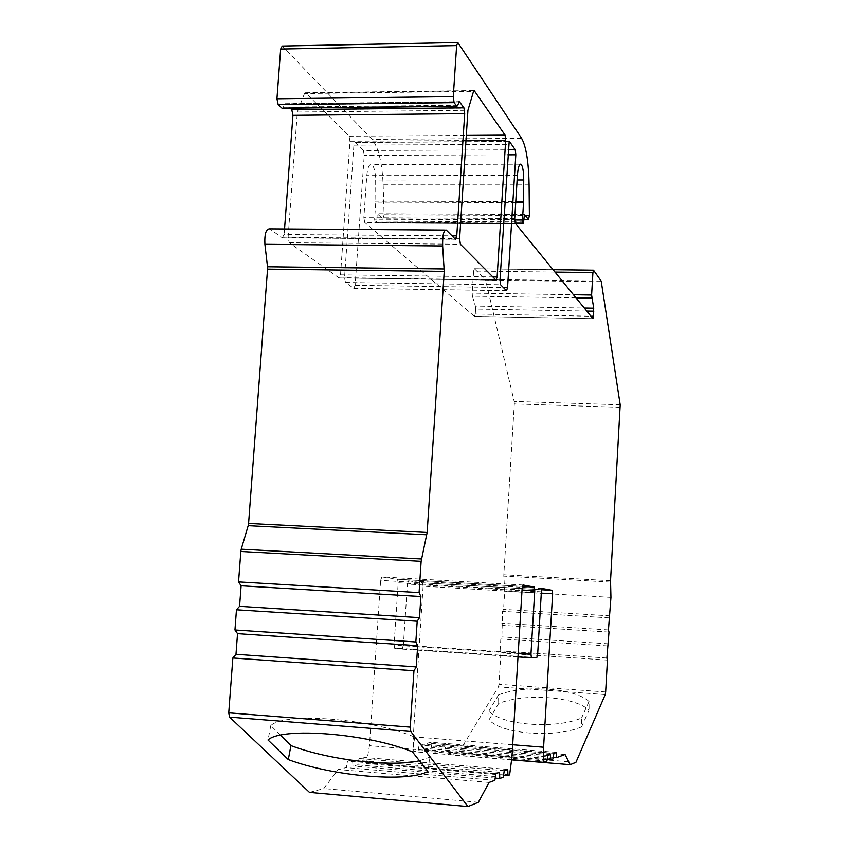 <?xml version="1.0" encoding="UTF-8"?>
<svg xmlns="http://www.w3.org/2000/svg" width="849" height="849" viewBox="0 0 849 849"><rect width="100%" height="100%" fill="white"/><g stroke="black" fill="none" stroke-linecap="round" stroke-linejoin="round"><path stroke-width="0.64" stroke-dasharray="4.25 3.18" d="M575.919 762.349L458.63 752.755L498.459 686.873L605.252 694.556M581.586 726.84C555.384 738.46 501.037 734.098 489.077 719.75L498.692 703.428C524.979 692.911 574.55 696.424 589.047 710.146L581.586 726.84L581.565 717.999C555.32 729.493 500.899 725.184 488.928 711.006L489.077 719.75M575.983 297.861L472.415 296.174L475.376 306.086L584.25 308.017M472.415 296.174L472.182 293.138L573.446 294.752M555.013 272.104L473.604 271.064L472.182 293.138M473.604 271.064L474.4 268.73L593.568 270.269M601.188 281.03L485.32 279.417L474.464 268.793M485.32 279.417L485.607 280.117L601.389 281.741M620.205 404.782L514.197 401.471L485.607 280.117M514.197 401.471L514.324 403.933L620.269 407.276M610.548 580.716L503.828 574.752L514.324 403.933M503.828 574.752L503.818 576.1L610.527 582.085M605.655 691.946L498.989 684.305L500.91 652.955L500.093 650.886L500.825 638.979L501.897 636.92L502.523 611.333L503.584 609.359L504.709 591.169L503.818 576.1M498.989 684.305L498.459 686.873M541.301 593.09L423.12 586.203L413.261 736.805L413.707 751.662L418.132 750.622L419.141 745.008L422.866 744.18L423.152 749.434L426.718 748.585L427.694 743.098L431.271 742.291L431.547 747.449L443.305 744.669L450.66 754.867L458.63 752.755M423.12 586.203L422.494 582.817L541.651 589.694M542.235 588.495L408.549 580.79L422.494 582.817M408.549 580.79L407.424 584.048L541.375 591.827M537.672 654.133L403.371 645.144L407.424 584.048M403.371 645.144L402.235 648.551L536.801 657.625M517.996 656.903L394.764 648.594L402.235 648.551M394.764 648.594L394.042 645.123L518.208 653.443M522.05 589.959L398.202 582.775L394.042 645.123M398.202 582.775L397.491 579.188L522.411 586.362M523.08 585.003L381.88 576.927L397.491 579.188M381.88 576.927L380.628 580.366L522.135 588.527M309.461 792.382L323.798 788.572L338.231 769.512L346.19 767.634L347.517 761.075L352.537 759.951L352.972 766.031L357.769 764.896L359.042 758.486L363.839 757.414L364.253 763.357L366.556 762.816L369.442 745.698L380.628 580.366M269.621 228.859L446.478 230.249M455.393 239.216L282.303 237.805L269.897 229.028M282.303 237.805L284.128 234.526L452.018 235.831M284.542 228.965L284.128 234.526M458.831 101.838L285.625 103.833L290.188 108.141M285.625 103.833L284.16 104.767L458.46 102.793M457.844 105.202L283.364 107.123L284.16 104.767M283.364 107.123L282.855 108.067M282.229 46.026L458.025 42.737M529.394 215.476L384.109 214.786L383.143 184.838C382.135 162.467 378.431 147.291 372.032 139.31L282.515 46.239M384.109 214.786L382.92 218.84L524.141 219.509M523.992 221.918L376.733 221.09L377.243 213.768L382.803 218.755M376.733 221.09L375.927 222.958L515.64 223.733M515.173 223.096L375.141 222.279L375.852 222.905M375.141 222.279L374.6 219.201L514.706 219.965M515.725 202.54L375.778 202.136L374.6 219.201M375.778 202.136L375.81 201.149L515.789 201.531M514.738 218.49L363.85 217.715L366.789 175.637C367.553 167.709 369.156 164.016 371.607 164.579C374.038 166.478 375.375 171.625 375.64 180.03L375.81 201.149M363.85 217.715L364.709 222.427L515.301 223.308M592.91 318.662L474.421 316.38L364.709 222.427M474.421 316.38L475.281 314.034L590.925 316.221M586.755 311.095L475.599 309.078L475.281 314.034M475.599 309.078L475.376 306.086M363.361 150.496L355.158 142.345L353.895 145.137L344.535 277.75L345.458 282.494L353.768 288.363L355.126 285.328L364.232 155.378L363.361 150.496L508.148 149.827M304.462 93.539L297.33 112.015L288.098 237.37L289.265 242.729L339.069 277.963L340.502 274.864L349.968 141.242L349.045 136.18L305.736 92.923L304.462 93.539L473.349 91.342M524.449 214.447L377.243 213.768M478.38 802.284L323.798 788.572M489.066 782.438L338.231 769.512M494.85 780.316L346.19 767.634M495.901 773.588L347.517 761.075M499.541 772.314L352.537 759.951M495.2 778.109L352.972 766.031M503.255 777.228L357.769 764.896M504.253 770.659L359.042 758.486M507.734 769.449L363.839 757.414M503.574 775.126L364.253 763.357M509.623 774.882L366.556 762.816M511.926 757.361L369.442 745.698M512.69 744.764L413.261 736.805M511.618 759.706L413.707 751.662M546.905 761.171L418.132 750.622M547.711 755.44L419.141 745.008M550.396 754.506L422.866 744.18M547.138 759.568L423.152 749.434M553.102 758.9L426.718 748.585M553.877 753.286L427.694 743.098M556.456 752.384L431.271 742.291M553.315 757.35L431.547 747.449M565.052 754.506L443.305 744.669M511.597 759.876L450.66 754.867M607.438 660.097L500.91 652.955M606.886 658.017L500.093 650.886M607.566 645.919L500.825 638.979M608.351 643.818L501.897 636.92M609.009 632.07L502.608 625.342M608.457 629.916L501.801 623.208M609.136 617.849L502.523 611.333M609.922 615.822L503.584 609.359M610.951 597.356L504.709 591.169M280.478 735.192L270.81 725.566C284.638 711.886 370.546 718.424 414.758 737.091L430.029 757.117L419.438 760.757M430.029 757.117L427.843 771.423M270.81 725.566L267.997 739.988M414.758 737.091L412.434 751.864M488.928 711.006L498.554 694.875L498.692 703.428M498.554 694.875C524.884 684.485 574.529 687.934 589.036 701.486L589.047 710.146M589.036 701.486L581.565 717.999M517.402 175.499L366.789 175.637M517.126 179.988L375.64 180.03M529.086 184.891L383.143 184.838M521.657 138.387L372.032 139.31M289.265 242.729L460.381 244.247M495.996 280.117L338.995 277.92M340.502 274.864L492.834 276.923M465.974 140.552L349.968 141.242M473.615 90.726L305.736 92.923M349.045 136.18L466.303 135.405M468.287 108.003L297.787 109.808M297.33 112.015L467.937 110.264M459.606 238.771L288.098 237.37M345.458 282.494L500.613 284.765M506.492 290.687L353.704 288.32M507.829 154.815L364.232 155.378M355.126 285.328L503.383 287.556M509.06 141.581L355.338 142.473M353.895 145.137L508.487 144.309M499.997 279.915L344.535 277.75M520.097 164.197L371.607 164.579M524.141 219.594L382.92 218.84M515.683 223.786L375.927 222.958M282.399 237.858L455.457 239.28M285.402 103.674L458.991 101.668M446.277 230.079L445.163 230.068M474.474 316.422L592.952 318.693M553.07 269.706L474.4 268.73M422.579 582.849L541.641 589.726M518.007 656.882L394.615 648.551M397.597 579.23L522.411 586.394M305.502 92.743L473.784 90.546M339.069 277.963L496.039 280.159M355.158 142.345L509.188 141.454M353.768 288.363L506.535 290.729"/><path stroke-width="1.27" d="M515.64 223.733L523.387 223.828L524.449 214.447L528.481 219.615L529.394 215.476L529.086 184.891C528.651 162.053 526.178 146.548 521.657 138.387L457.813 42.514L456.635 45.581L453.281 96.606L454.098 102.602L456.921 106.337L459.542 101.838L463.936 107.812L464.7 113.639L456.762 235.863L455.457 239.28L446.277 230.079C443.645 230.121 442.435 235.417 442.647 245.955L444.239 271.404L427.153 532.461L421.136 561.327L419.088 592.581L420.902 596.518L419.512 617.637L417.199 621.213L415.84 641.961L417.676 645.686L416.286 666.911L413.951 670.742L410.247 727.126L410.789 731.509L467.948 806.55L478.38 802.284L489.066 782.438L494.85 780.316L495.901 773.588L499.541 772.314L499.774 778.501L503.255 777.228L504.253 770.659L507.734 769.449L507.957 775.498L509.623 774.882L511.926 757.361L522.135 588.527L523.08 585.003L534.371 587.084L534.764 590.692L530.954 654.292L531.432 657.816L536.801 657.625L537.672 654.133L541.375 591.827L542.235 588.495L552.221 590.31L552.635 593.748L543.593 747.237L543.721 762.349L546.905 761.171L547.711 755.44L550.396 754.506L550.534 759.844L553.102 758.9L553.877 753.286L556.456 752.384L556.583 757.616L565.052 754.506L570.188 764.694L575.919 762.349L605.252 694.556L605.655 691.946L607.438 660.097L606.886 658.017L609.009 632.07L608.457 629.916L610.951 597.356L610.548 580.716L620.205 404.782L601.188 281.03L593.568 270.269L592.92 272.582L591.615 295.038L593.727 308.187L592.952 318.693L515.301 223.308L514.738 218.49L517.402 175.499C518.06 167.391 519.27 163.624 521.031 164.197C522.751 166.139 523.653 171.402 523.737 179.988L523.546 202.561L515.725 202.54M514.706 219.965L522.475 220.008L523.546 202.561M522.475 220.008L522.825 223.149L515.173 223.096M523.334 223.775L522.825 223.149M473.784 90.546L467.937 110.264L459.606 238.771L460.381 244.247L496.039 280.159L497.121 276.986L505.696 140.318L465.974 140.552M466.303 135.405L505.102 135.14L474.283 90.716M505.102 135.14L505.696 140.318M509.188 141.454L499.997 279.915L500.613 284.765L506.535 290.729L507.564 287.62L515.821 154.783L507.829 154.815M508.148 149.827L515.258 149.795L509.559 141.581M515.258 149.795L515.821 154.783M410.789 731.509L229.559 717.129L309.461 792.382L467.948 806.55M229.559 717.129L228.742 712.842L410.247 727.126M421.136 561.327L240.829 551.479L238.548 581.894L241.105 585.778L239.567 606.335L236.457 609.773L234.95 629.969L237.529 633.651L235.98 654.303L232.849 657.975L228.742 712.842M240.829 551.479L241.222 549.197L421.454 558.982M426.835 534.764L248.184 525.69L241.222 549.197M248.184 525.69L248.577 523.451L427.153 532.461M444.239 271.404L267.541 269.133L248.577 523.451M267.541 269.133L267.499 266.766L444.239 268.974M442.647 245.955L264.899 244.321L267.499 266.766M264.899 244.321C264.432 234.048 266.002 228.901 269.621 228.859L445.163 230.068M464.7 113.639L292.937 115.315L284.542 228.965M292.937 115.315L291.78 109.648L463.936 107.812M290.188 108.141L291.78 109.648M282.855 108.067L456.762 106.167M454.098 102.602L278.164 104.607L281.879 108.078M278.164 104.607L276.944 98.76L453.281 96.606M456.635 45.581L280.658 49.03L276.944 98.76M280.658 49.03L282.229 46.026L457.431 42.524M419.088 592.581L238.548 581.894M420.902 596.518L241.105 585.778M419.512 617.637L239.567 606.335M417.199 621.213L236.457 609.773M415.84 641.961L234.95 629.969M417.676 645.686L237.529 633.651M416.286 666.911L235.98 654.303M413.951 670.742L232.849 657.975M412.434 751.864L427.843 771.423C407.732 782.852 332.373 776.177 288.289 759.59L267.997 739.988C281.772 726.744 367.988 733.494 412.434 751.864M499.774 778.501L495.2 778.109M507.957 775.498L503.574 775.126M543.593 747.237L512.69 744.764M543.721 762.349L511.618 759.706M550.534 759.844L547.138 759.568M556.583 757.616L553.315 757.35M570.188 764.694L511.597 759.876M419.438 760.757C390.943 767.422 328.839 760.014 290.931 745.602L288.289 759.59M290.931 745.602L280.478 735.192M523.737 179.988L517.126 179.988M515.789 201.531L523.589 201.563M524.141 219.509L528.396 219.53M459.542 101.838L458.831 101.838M452.018 235.831L456.762 235.863M522.411 586.362L534.297 587.052M518.208 653.443L530.954 654.292M534.764 590.692L522.05 589.959M531.432 657.816L517.996 656.903M541.651 589.694L552.221 590.31M552.635 593.748L541.301 593.09M573.446 294.752L591.615 295.038M592.92 272.582L555.013 272.104M584.25 308.017L593.727 308.187M591.742 298.116L575.983 297.861M590.925 316.221L593.557 316.274M593.854 311.222L586.755 311.095M492.834 276.923L497.121 276.986M503.383 287.556L507.564 287.62M521.031 164.197L520.097 164.197M528.481 219.615L524.141 219.594M523.387 223.828L515.683 223.786M456.921 106.337L282.112 108.237M593.409 270.205L553.07 269.706M541.641 589.726L552.285 590.342M531.325 657.773L518.007 656.882M522.411 586.394L534.371 587.084"/></g></svg>
